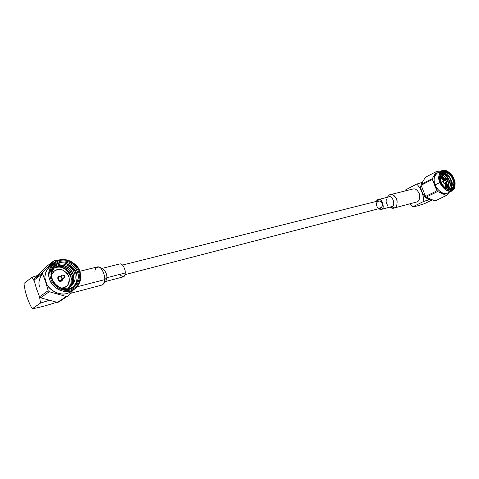 <?xml version="1.0" encoding="UTF-8"?>
<svg xmlns="http://www.w3.org/2000/svg" width="479" height="479" viewBox="0 0 479 479"><rect width="100%" height="100%" fill="white"/><g stroke="black" fill="none" stroke-linecap="round" stroke-linejoin="round"><path stroke-width="0.72" d="M57.803 289.178L60.12 290.023M48.816 274.473L50.606 269.39M63.36 291.286L67.114 290.508M68.515 289.981L69 289.633M447.799 190.941L448.296 190.63M445.949 175.817L449.308 181.044L450.056 183.9L449.308 181.044L445.949 175.817M444.512 176.601L447.829 181.786L448.566 184.583L447.829 181.786L444.512 176.601M440.488 192.372L442.009 192.809M443.081 177.392L445.656 180.948L443.081 177.392M446.015 181.703L447.081 185.265L446.015 181.703M446.632 187.517L445.482 182.505L446.632 187.517M444.656 180.9L441.339 177.098L444.656 180.9M441.273 177.05L440.159 176.344M68.623 287.813L71.245 283.035L71.096 276.108C69.587 271.844 66.737 268.976 62.551 267.504C59.6 266.599 56.767 266.827 54.067 268.204C56.767 266.827 59.6 266.599 62.551 267.504C66.737 268.976 69.587 271.844 71.096 276.108L71.245 283.035L68.832 287.586M446.23 173.745L448.643 176.003L451.266 180.062L449.116 176.386L446.23 173.745L449.488 176.871L451.014 180.158L449.003 176.464L446.23 173.745M446.506 188.762L446.632 187.558L445.56 182.391L446.506 188.762M444.805 180.906L441.399 177.14L440.147 176.458L444.805 180.906M54.486 267.797C57.294 266.168 60.3 265.839 63.497 266.803C67.689 268.288 70.539 271.162 72.06 275.431C73.281 279.772 72.503 283.562 69.724 286.789L68.958 287.532L69.724 286.789C72.503 283.562 73.281 279.772 72.06 275.431C70.539 271.162 67.689 268.288 63.497 266.803C60.3 265.839 57.294 266.168 54.486 267.797M69.048 287.49L69.934 286.646C72.712 283.418 73.491 279.628 72.263 275.281C70.748 271.012 67.892 268.138 63.701 266.653C60.45 265.671 57.408 266.025 54.582 267.713C57.408 266.025 60.45 265.671 63.701 266.653C67.892 268.138 70.748 271.012 72.263 275.281C73.491 279.628 72.712 283.418 69.934 286.646L69.048 287.49M55.037 267.342C57.941 265.372 61.15 264.911 64.653 265.953C68.85 267.444 71.706 270.324 73.233 274.605C74.455 278.958 73.682 282.754 70.898 285.987L69.365 287.334L70.898 285.987C73.682 282.754 74.455 278.958 73.233 274.605C71.706 270.324 68.85 267.444 64.653 265.953C61.15 264.911 57.941 265.372 55.037 267.342M69.395 287.322L71.108 285.843C73.892 282.61 74.664 278.814 73.437 274.455C71.916 270.174 69.054 267.288 64.857 265.803C61.306 264.749 58.067 265.234 55.145 267.258L53.959 268.312C56.953 265.45 60.588 264.618 64.857 265.803C69.054 267.288 71.916 270.174 73.437 274.455C74.664 278.814 73.892 282.61 71.108 285.843L69.395 287.322M62.264 288.394L67.509 288.059C75.071 285.963 77.58 275.952 72.545 269.443C65.857 262.66 59.33 262.187 52.953 268.018C59.33 262.187 65.857 262.66 72.545 269.443C77.58 275.952 75.071 285.963 67.509 288.059M447.859 181.589C448.877 184.511 448.847 186.96 447.781 188.948C448.847 186.96 448.877 184.511 447.859 181.589L447.859 181.589C446.709 178.709 445.051 176.679 442.889 175.5C445.051 176.679 446.709 178.709 447.859 181.589M440.237 175.823L441.416 176.254L445.781 180.954L441.416 176.254L440.237 175.823M446.081 181.595L446.65 182.2C445.494 179.326 443.835 177.296 441.68 176.122L440.279 175.637L441.68 176.122C443.835 177.296 445.494 179.326 446.65 182.2L446.691 188.864L446.081 181.595M447.697 189.313L448.045 188.816C449.11 186.834 449.14 184.379 448.122 181.457C446.967 178.577 445.314 176.547 443.153 175.368L440.494 174.859L443.153 175.368C445.314 176.547 446.967 178.577 448.122 181.457C449.14 184.379 449.11 186.834 448.045 188.816L447.697 189.313M449.344 180.846C450.362 183.768 450.338 186.229 449.266 188.217L448.128 189.444L449.266 188.217C450.338 186.229 450.362 183.768 449.344 180.846L449.344 180.846C448.188 177.96 446.53 175.925 444.368 174.745C446.53 175.925 448.188 177.96 449.344 180.846M440.458 174.961L442.889 175.5L440.458 174.961M448.17 189.456L449.53 188.085C450.601 186.097 450.625 183.637 449.607 180.715L447.59 177.128C445.458 174.763 443.356 173.829 441.297 174.326L444.368 174.745L441.297 174.326C443.356 173.829 445.458 174.763 447.59 177.128L449.607 180.715C450.625 183.637 450.601 186.097 449.53 188.085L448.17 189.456M442.41 184.529L444.775 183.325C443.572 182.918 443.201 182.116 443.662 180.918L445.829 180.966L446.069 181.553L445.871 180.96L446.069 181.553L445.829 180.966L443.776 180.876C443.141 181.936 443.476 182.75 444.775 183.325L446.147 181.499M64.282 275.551L62.234 275.072C59.923 274.97 61.569 279.892 63.462 278.748L64.306 276.407L64.012 275.527L64.306 276.407L64.012 275.527L64.605 275.982L63.462 278.748L64.719 276.958L64.605 275.982M64.533 276.257L64.024 278.491L63.462 278.748C61.336 278.592 60.737 277.455 61.659 275.335L62.234 275.072L63.988 275.533M61.659 275.335L59.127 277.161C58.21 279.269 58.809 280.401 60.923 280.55L64.024 278.491M441.68 183.218L441.836 183.517M61.941 280.886L62.881 279.299L61.174 281.233C58.57 282.814 56.312 276.054 59.486 276.191L60.516 276.161L58.678 276.569L60.504 276.173L58.689 276.557C56.091 277.94 59.588 282.562 61.174 281.233L61.941 280.886L62.863 279.311L61.923 280.898M62.15 278.586L60.923 280.55C59.037 281.694 57.402 276.796 59.701 276.898L60.995 277.054M445.41 188.013L445.177 182.978L445.41 188.013M444.093 180.87L440.117 177.715L444.093 180.87M63.36 287.777C67.611 287.166 69.497 283.424 69.018 276.551C65.168 270.527 61.264 268.234 57.306 269.671C55.031 269.922 53.079 271.719 51.451 275.048L54.313 271.066L57.306 269.671C60.336 268.491 63.851 269.988 67.85 274.156C70.305 279.952 69.683 284.095 65.982 286.592L63.36 287.777L61.252 288.053L63.36 287.777L62.432 288.418L63.36 287.777M65.982 286.592L65.138 287.101M54.295 271.078L53.552 271.713M432.333 179.487L437.561 191.522L446.38 195.462L446.997 195.3L448.973 192.384L446.997 195.3L434.998 200.988L446.997 195.3L434.998 200.988L446.38 195.462L437.561 191.522L436.92 190.798L432.333 179.487L432.321 178.607L432.333 179.487L421.083 185.271L432.333 179.487M447.919 192.899C442.919 196.192 436.1 188.433 435.231 184.864C432.938 180.248 433.734 176.242 437.614 172.841C433.734 176.242 432.938 180.248 435.231 184.864C436.1 188.433 442.919 196.192 447.919 192.899M441.524 172.853L437.225 171.302L436.609 171.446L432.321 178.607L436.609 171.446L439.369 171.931M449.302 191.301C445.488 197.737 435.938 189.151 435.261 184.858C433.345 181.547 433.226 172.177 439.728 172.674M441.512 173.111L442.273 173.44M445.686 188.235L445.656 187.193L445.686 188.235M440.931 178.002L440.099 177.362L440.931 178.002M55.582 260.229L54.247 260.54L42.805 272.312L42.523 273.683L45.679 281.921L46.008 281.838C43.385 276.341 45.349 270.455 51.912 264.18C45.349 270.455 43.385 276.341 46.008 281.838L45.679 281.921L48.163 290.681L49.247 291.723L66.276 296.489L67.599 296.136L73.598 289.765L67.599 296.136L66.276 296.489L49.247 291.723L48.163 290.681L45.679 281.921L42.523 273.683L42.805 272.312L54.247 260.54L55.582 260.229L57.36 260.564M71.982 290.849C61.102 299.818 46.176 287.999 46.008 281.838C46.176 287.999 61.102 299.818 71.982 290.849M76.957 279.239L76.574 283.125M72.515 290.268C62.025 300.058 46.122 288.19 46.08 281.82C43.344 276.06 45.529 270.072 52.642 263.851M64.803 263.043C71.437 266.306 75.197 270.078 76.077 274.359M71.682 279.706C70.389 273.545 67.252 269.521 62.27 267.629M425.406 177.29L436.609 171.446L425.406 177.29L421.077 184.403L432.321 178.607L421.077 184.403L421.083 185.271L425.586 196.432L436.92 190.798L425.586 196.432L426.22 197.144L437.561 191.522L426.22 197.144L434.998 200.988L426.22 197.144L425.586 196.432L421.083 185.271L421.077 184.403L425.406 177.29M453.829 179.05C455.996 183.295 455.403 187.241 452.038 190.887C446.907 193.181 440.908 185.858 439.973 182.475C437.854 178.266 438.423 174.35 441.68 170.728C443.799 169.829 446.027 170.213 448.362 171.877M441.68 170.728L437.004 173.159C433.734 176.769 433.154 180.673 435.261 184.858L439.973 182.475L435.261 184.858C436.183 188.223 442.165 195.498 447.296 193.199L452.038 190.887M45.667 267.144L54.247 260.54L45.667 267.144L34.344 278.766L42.805 272.312L34.344 278.766L34.063 280.107L42.523 273.683L34.063 280.107L36.482 288.669L39.559 296.776L48.163 290.681L39.559 296.776L40.625 297.788L49.247 291.723L40.625 297.788L57.39 302.399L66.276 296.489L57.39 302.399L58.701 302.045L67.599 296.136L58.701 302.045L57.39 302.399L40.625 297.788L39.559 296.776L36.482 288.669L34.063 280.107L34.344 278.766L45.667 267.144M79.837 271.719C82.43 276.958 80.646 282.778 74.49 289.172C63.168 296.495 50.085 284.957 49.678 279.179C47.283 274.174 48.84 268.551 54.343 262.318C65.605 254.032 79.55 265.881 79.837 271.719C78.754 266.935 70.91 257.69 59.719 259.798C48.762 262.809 47.523 274.491 49.678 279.179C50.726 284.131 59.001 293.549 70.209 291.088C81.053 287.729 81.909 276.257 79.837 271.719L79.418 271.671C81.388 275.982 80.568 286.879 70.275 290.052C59.636 292.382 51.792 283.442 50.792 278.748C48.75 274.299 49.918 263.211 60.312 260.348C70.934 258.343 78.388 267.12 79.418 271.671L79.837 271.719M54.343 262.318L50.744 265.073C45.265 271.27 43.709 276.856 46.08 281.82C46.475 287.55 59.468 298.98 70.73 291.687L74.49 289.172M56.911 266.701C63.27 266.144 68.162 270.222 71.581 278.94M448.332 171.859L447.967 171.608C439.698 166.069 436.812 178.158 439.973 182.475L440.758 182.176C437.758 178.08 440.482 166.602 448.332 171.859C451.266 174.188 453.122 176.541 453.9 178.93L455.038 184.894C455.08 195.324 441.309 188.349 440.758 182.176L439.973 182.475C440.991 185.684 443.53 188.481 447.596 190.864C452.152 191.875 454.631 190.031 455.026 185.337L455.038 184.858M63.947 287.975L64.689 287.316L63.947 287.975M440.758 182.176C442.345 186.96 445.907 189.72 451.428 190.444C455.307 187.289 456.128 183.451 453.9 178.93C452.362 174.242 448.841 171.488 443.35 170.662C439.387 173.715 438.524 177.553 440.758 182.176M453.511 179.026C455.601 183.271 454.828 186.882 451.182 189.84C445.997 189.157 442.656 186.565 441.159 182.074C439.063 177.739 439.878 174.134 443.596 171.26C448.751 172.039 452.056 174.625 453.511 179.026C453.008 173.135 439.782 166.692 440.099 176.787L441.159 182.074C441.872 184.241 443.536 186.409 446.153 188.576C453.685 193.917 456.415 182.864 453.511 179.026L452.739 179.326L453.511 179.026M446.865 188.954C447.631 186.99 447.554 184.738 446.65 182.2C447.554 184.738 447.631 186.99 446.865 188.954M79.418 271.671C78.388 267.12 70.934 258.343 60.312 260.348C49.918 263.211 48.75 274.299 50.792 278.748C51.792 283.442 59.636 292.382 70.275 290.052C80.568 286.879 81.388 275.982 79.418 271.671M51.684 278.527C49.768 274.353 50.852 263.947 60.611 261.247C70.593 259.355 77.604 267.605 78.568 271.88C80.424 275.934 79.64 286.173 69.97 289.148C59.977 291.322 52.618 282.933 51.684 278.527C52.618 282.933 59.977 291.322 69.97 289.148C79.64 286.173 80.424 275.934 78.568 271.88C77.604 267.605 70.593 259.355 60.611 261.247C50.852 263.947 49.768 274.353 51.684 278.527L52.151 278.568L51.684 278.527M53.977 268.294C56.654 266.977 59.444 266.761 62.348 267.653L67.719 270.976L70.988 276.185L67.719 270.976L62.348 267.653C59.444 266.761 56.654 266.977 53.977 268.294M63.252 288.352L63.935 287.61M440.099 177.254L440.099 177.218C439.8 167.71 452.266 173.763 452.739 179.326C455.475 182.942 452.894 193.354 445.799 188.319L445.775 188.301C447.685 189.636 449.506 189.953 451.242 189.253C454.056 186.193 454.553 182.882 452.739 179.326C451.96 176.506 446.865 170.29 442.542 172.326C440.896 173.404 440.081 175.051 440.099 177.254M447.572 189.265L447.781 188.948M449.35 189.642C451.936 187.882 452.493 184.72 451.014 180.158C452.493 184.72 451.936 187.882 449.35 189.642M451.296 187.439L450.793 180.302C449.464 177.014 447.56 174.703 445.087 173.362L441.806 172.823L445.087 173.362C447.56 174.703 449.464 177.014 450.793 180.302L451.296 187.439M441.387 173.248C443.512 172.955 445.578 174.248 447.59 177.128C445.578 174.248 443.512 172.955 441.387 173.248M440.584 174.613L441.297 174.326M450.458 189.534C452.595 186.319 452.865 183.164 451.266 180.062C452.865 183.164 452.595 186.319 450.458 189.534M77.478 272.306C79.221 276.12 78.478 285.771 69.365 288.568C59.953 290.609 53.031 282.712 52.151 278.568C50.349 274.641 51.361 264.845 60.552 262.294C69.952 260.504 76.568 268.27 77.478 272.306L76.305 273.132C75.951 268.414 65.162 258.702 55.546 264.821C65.162 258.702 75.951 268.414 76.305 273.132C77.891 278.604 76.778 283.185 72.964 286.867C76.778 283.185 77.891 278.604 76.305 273.132L77.478 272.306C77.227 267.402 65.575 257.474 56.115 264.366C51.451 269.617 50.127 274.347 52.151 278.568C52.486 283.424 63.533 293.136 73.036 286.921C78.161 281.562 79.64 276.688 77.478 272.306M69.227 289.316L65.162 290.442M59.354 289.993L59.923 290.16M65.677 290.484L69.359 289.292M54.684 265.456L53.085 266.833M61.084 289.358L67.617 289.538M72.443 287.292L72.964 286.867M51.475 272.868L53.959 268.312M447.164 190.678L448.847 190.408M51.78 268.947L54.983 265.222M42.523 273.683C38.955 278.91 38.051 283.406 39.817 287.161M124.977 274.647L380.362 208.299C382.314 206.826 382.847 205.15 381.961 203.27C381.535 201.779 380.374 200.982 378.482 200.875L122.528 265.049M119.936 263.929C123.097 263.121 125.815 271.006 125.205 272.988C125.031 277.263 123.187 277.742 119.66 274.419M105.494 281.514L123.235 276.88C124.618 276.06 125.276 274.76 125.205 272.988C125.803 271.012 123.121 263.169 119.96 263.923L102.147 268.36M102.74 268.617C105.721 271.431 107.08 274.473 106.823 277.736L125.205 272.988L106.823 277.736L105.913 280.981M106.823 277.736C107.086 274.551 105.757 271.521 102.829 268.659L99.273 267.102C103.26 269.078 105.141 277.185 104.757 279.616L103.548 284.023L105.937 280.945L106.823 277.736L104.757 279.616L106.823 277.736M94.962 272.353C94.764 268.749 96.195 267.001 99.273 267.102M70.215 293.423L102.171 284.999C104.009 283.879 104.871 282.083 104.757 279.616C105.542 276.868 101.829 265.887 97.59 266.887L79.694 271.306M104.757 279.616L77.233 286.759L104.757 279.616M40.511 303.075L48.948 300.399L40.511 303.075L39.565 296.776L40.511 303.075L32.261 308.775L40.511 303.075M37.428 275.515L31.997 277.263L34.237 281.053L31.997 277.263L37.428 275.515M23.95 283.466L31.997 277.263L23.95 283.466C25.183 292.992 27.956 301.429 32.261 308.775C38.973 307.62 47.086 305.452 56.606 302.267C47.086 305.452 38.973 307.62 32.261 308.775C27.956 301.429 25.183 292.992 23.95 283.466M380.703 209.586L391.894 206.593L381.29 209.359C386.008 208.892 380.937 196.085 377.524 199.833L376.003 201.497L378.171 199.587C382.326 197.348 385.23 209.419 381.29 209.359L377.907 208.94L381.29 209.359L391.894 206.593C395.84 206.635 392.972 194.713 388.81 196.935L378.171 199.587M376.865 205.904C374.356 202.186 381.146 198.629 381.961 203.27C384.475 207.036 377.644 210.526 376.865 205.904M421.155 185.81C419.574 191.235 426.376 199.671 429.412 198.953C426.376 199.671 419.574 191.235 421.155 185.81M388.188 205.928C386.278 203.838 385.709 201.587 386.481 199.18M388.78 196.941C392.918 194.66 395.87 206.617 391.894 206.593L394.486 207.838C396.851 207.048 397.576 204.09 396.666 198.965C393.882 194.809 391.451 193.474 389.373 194.965L387.236 197.324L389.373 194.965L390.283 194.624C392.78 193.851 395.031 195.677 397.037 200.096C397.378 204.629 396.528 207.209 394.486 207.838L391.894 206.593M389.762 207.215C391.828 208.395 393.403 208.605 394.486 207.838L393.696 208.137L389.762 207.215M421.083 185.145C418.826 191.079 427.094 200.791 430.076 199.24C427.094 200.791 418.826 191.079 421.083 185.145M393.696 208.137L416.999 201.91C419.041 201.282 419.909 198.755 419.598 194.336C417.628 190.037 415.389 188.277 412.886 189.043L390.283 194.624M422.005 182.415L416.748 184.074C421.197 188.756 423.526 194.534 423.735 201.414L430.292 199.336L423.735 201.414L412.736 206.826L417.149 205.97L424.412 203.695L431.914 200.03L424.412 203.695L417.149 205.97L412.742 206.832L423.735 201.414C423.526 194.534 421.197 188.756 416.748 184.074L422.005 182.415M405.875 189.714L416.748 184.074L405.875 189.714L405.809 190.792L405.875 189.714M410.138 203.803L412.736 206.826L410.138 203.803M412.844 189.049C415.335 188.253 417.586 190.001 419.586 194.294C419.915 198.737 419.053 201.276 416.999 201.91L415.413 202.33M445.871 180.96L443.943 180.864M443.662 180.918L441.201 182.164M455.038 184.894L455.026 185.337M440.099 177.218L440.099 176.787M446.153 188.576L445.799 188.319"/></g></svg>
